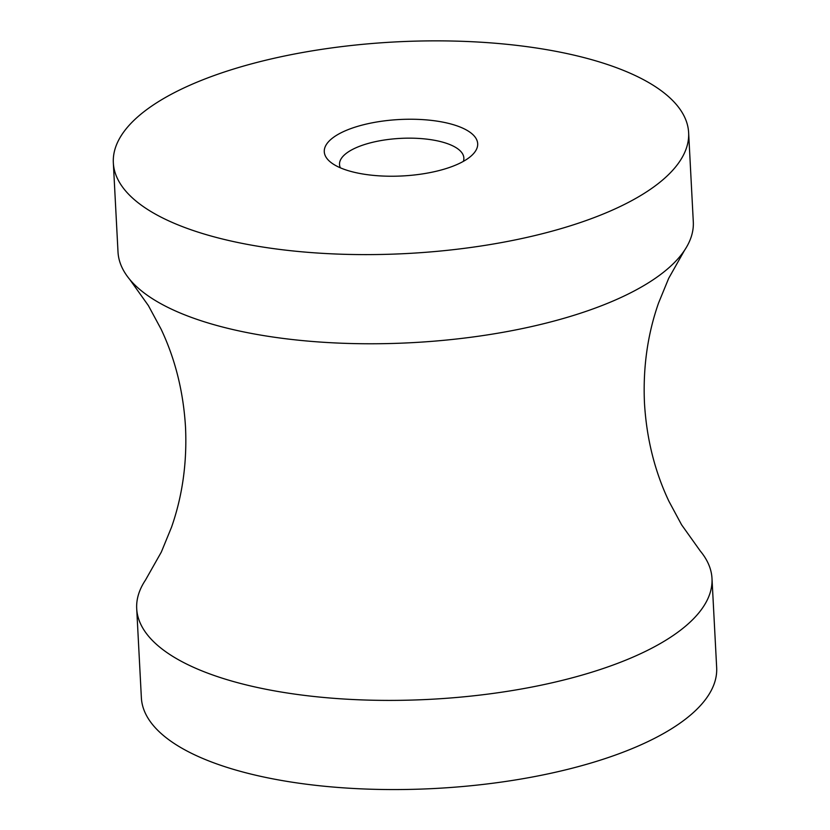 <?xml version="1.0" encoding="UTF-8"?>
<svg xmlns="http://www.w3.org/2000/svg" width="830" height="830" viewBox="0 0 830 830"><rect width="100%" height="100%" fill="white"/><g stroke="black" fill="none" stroke-linecap="round" stroke-linejoin="round"><path stroke-width="1.25" d="M688.63 132.655L693.299 221.818A288.041 105.96 177 0 1 684.532 250.318L668.7 278.309L658.553 303.023C647.566 334.293 642.877 367.659 644.474 403.121C646.58 438.572 654.714 471.274 668.907 501.247L681.586 524.788L700.292 551.027A288.041 105.96 177 0 1 711.995 578.458L716.663 667.611A288.041 105.96 177 0 1 434.567 788.5A288.041 105.96 177 0 1 141.37 697.76L136.701 608.608A288.041 105.96 177 0 1 145.468 580.097L161.331 552.054L171.478 527.32C182.455 496.029 187.134 462.642 185.515 427.17C183.399 391.739 175.244 359.037 161.062 329.095L148.383 305.585L129.708 279.399A288.041 105.96 177 0 1 118.005 251.967L113.337 162.804A288.041 105.96 177 0 1 262.84 60.943A288.041 105.96 177 0 1 688.63 132.655A288.041 105.96 177 0 1 406.524 253.544A288.041 105.96 177 0 1 113.337 162.804M711.995 578.458A288.041 105.96 177 0 1 429.888 699.337A288.041 105.96 177 0 1 136.701 608.608M684.532 250.318A288.041 105.96 177 0 1 411.203 342.707A288.041 105.96 177 0 1 129.708 279.399M364.142 124.593A76.806 28.251 177 0 1 452.07 124.313A76.806 28.251 177 0 1 472.011 155.2A76.806 28.251 177 0 1 402.457 175.95A76.806 28.251 177 0 1 331.118 162.587A76.806 28.251 177 0 1 364.142 124.593M340.362 167.816A62.26 22.898 177 0 1 339.522 164.506A62.26 22.898 177 0 1 371.83 142.49A62.26 22.898 177 0 1 463.856 157.991A62.26 22.898 177 0 1 463.368 161.373"/></g></svg>
